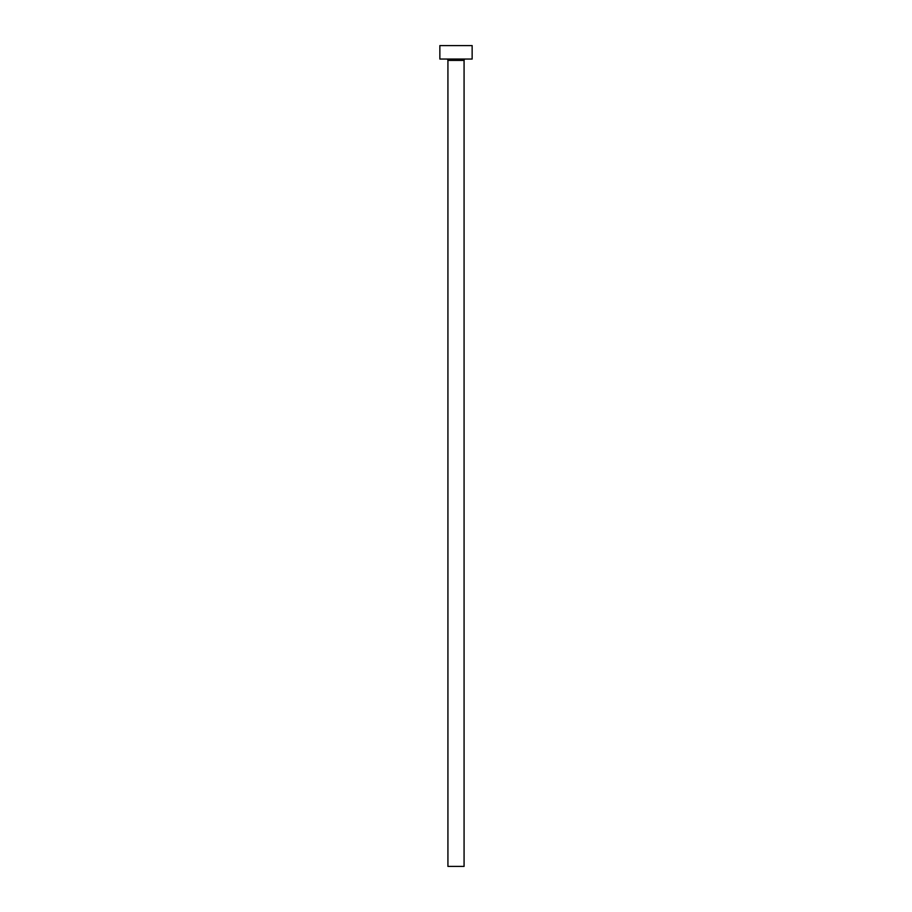<?xml version="1.0" encoding="UTF-8"?>
<svg xmlns="http://www.w3.org/2000/svg" width="912" height="912" viewBox="0 0 912 912"><rect width="100%" height="100%" fill="white"/><g stroke="black" fill="none" stroke-linecap="round" stroke-linejoin="round"><path stroke-width="1.37" d="M464.071 60.397A1.345 1.345 0 0 1 465.416 59.052A1.345 1.345 0 0 0 464.071 60.397L447.929 60.397L447.929 866.4L464.071 866.4L464.071 60.397L464.071 866.4L447.929 866.4L447.929 60.397A1.345 1.345 0 0 0 446.584 59.052A1.345 1.345 0 0 1 447.929 60.397L464.071 60.397M439.858 45.6L439.858 59.052L472.142 59.052L472.142 45.6L439.858 45.6L439.858 59.052L472.142 59.052L472.142 45.6L439.858 45.6"/></g></svg>
